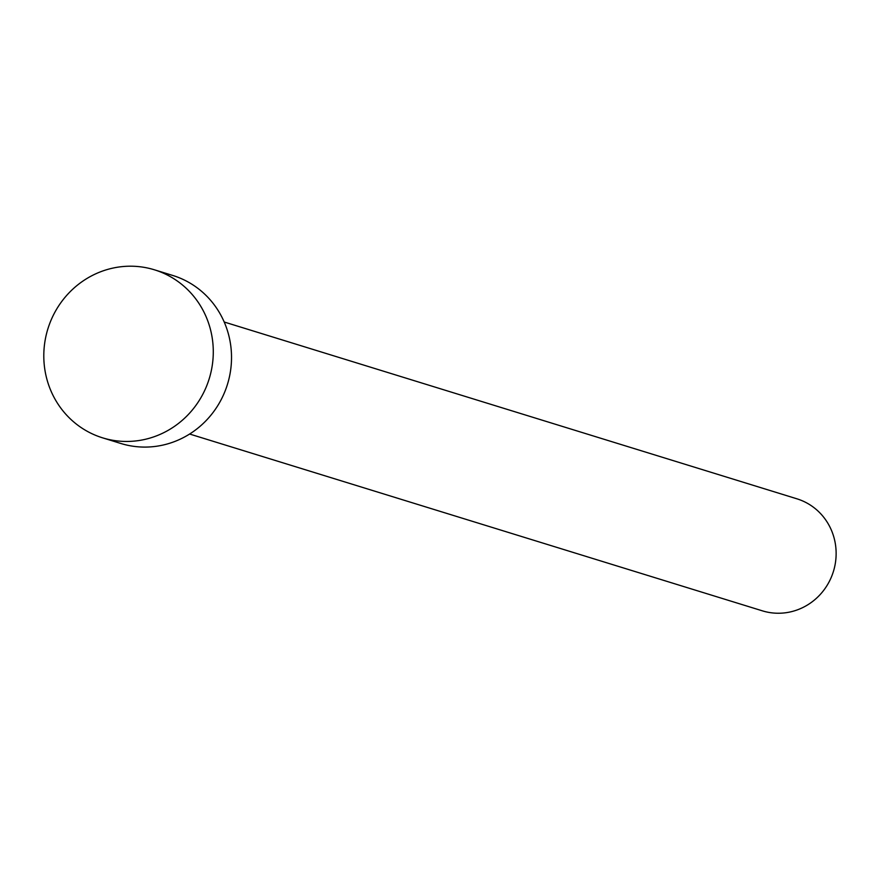 <?xml version="1.0" encoding="UTF-8"?>
<svg xmlns="http://www.w3.org/2000/svg" width="880" height="880" viewBox="0 0 880 880"><rect width="100%" height="100%" fill="white"/><g stroke="black" fill="none" stroke-linecap="round" stroke-linejoin="round"><path stroke-width="1.32" d="M224.202 322.014L796.928 498.817A58.619 56.287 107.2 0 1 836 557.535A58.619 56.287 107.2 0 1 789.327 612.139A58.619 56.287 107.2 0 1 762.344 610.83L189.618 434.027M154.473 269.819L172.711 275.44A87.923 84.436 107.2 0 1 231.319 363.528A87.923 84.436 107.2 0 1 161.315 445.423A87.923 84.436 107.2 0 1 120.835 443.476L102.608 437.844A87.923 84.436 107.2 0 1 44 349.756A87.923 84.436 107.2 0 1 114.004 267.861A87.923 84.436 107.2 0 1 154.473 269.819A87.923 84.436 107.2 0 1 213.081 357.896A87.923 84.436 107.2 0 1 143.077 439.791A87.923 84.436 107.2 0 1 102.608 437.844"/></g></svg>
